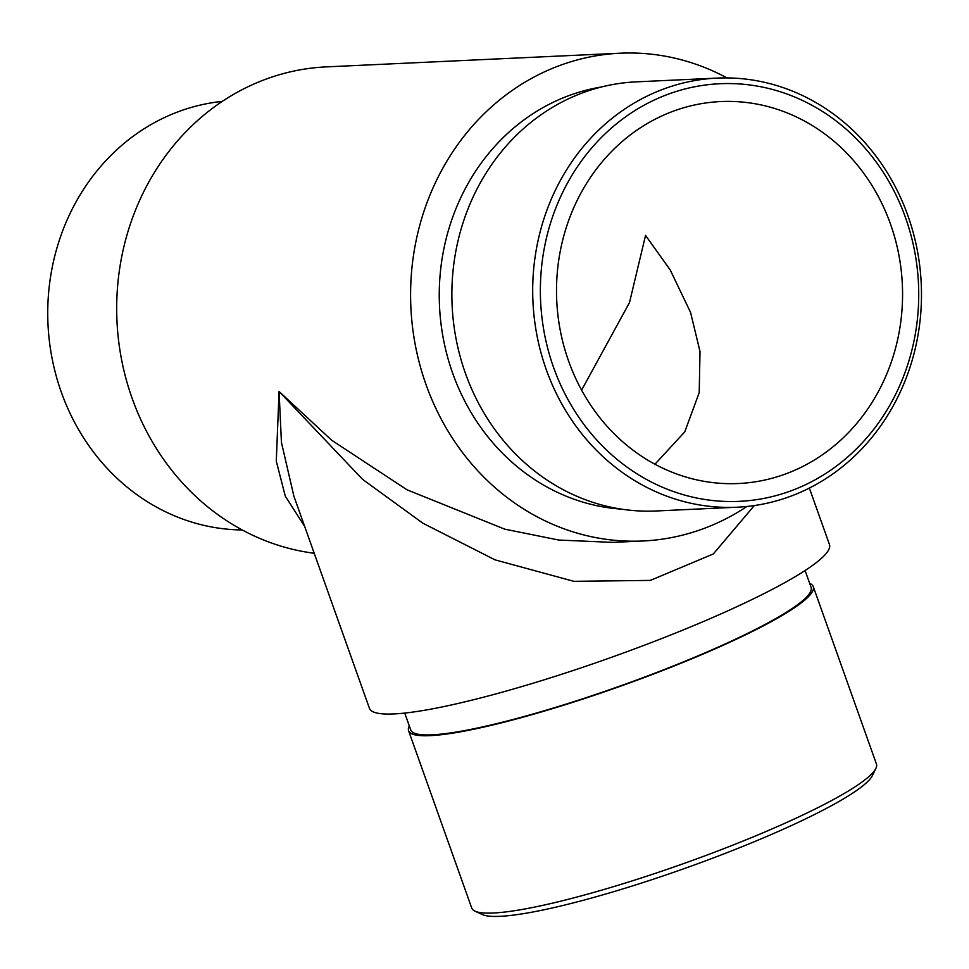 <?xml version="1.0" encoding="UTF-8"?>
<svg xmlns="http://www.w3.org/2000/svg" width="969" height="969" viewBox="0 0 969 969"><rect width="100%" height="100%" fill="white"/><g stroke="black" fill="none" stroke-linecap="round" stroke-linejoin="round"><path stroke-width="1.45" d="M890.475 224.009A191.184 172.991 87.3 0 0 720.645 101.563A191.184 172.991 87.3 0 0 556.739 300.584A191.184 172.991 87.3 0 0 738.414 483.519A191.184 172.991 87.3 0 0 890.475 224.009M581.594 390.156L629.499 302.582L645.548 235.406L670.221 269.963L690.594 312.49L700.006 351.493L699.218 392.59L684.768 431.859L654.935 464.236M304.69 526.494L285.274 496.104L276.286 461.171L279.072 391.464L281.434 442.409L293.886 496.164L369.431 708.315A244.164 33.164 -19.6 0 0 703.288 621.577A244.164 33.164 -19.6 0 0 829.452 544.505L809.357 488.061M726.992 77.92A244.164 220.92 87.3 0 0 620.221 53.21A244.164 220.92 87.3 0 0 410.88 307.367A244.164 220.92 87.3 0 0 642.919 540.993A244.164 220.92 87.3 0 0 746.929 506.484M601.737 86.931A212.49 192.262 87.3 0 0 439.502 306.034A212.49 192.262 87.3 0 0 621.383 509.137M620.221 53.21L326.311 66.885A244.164 220.92 87.3 0 0 116.764 301.807A244.164 220.92 87.3 0 0 314.21 553.263M754.306 505.564L713.317 553.965L650.344 580.395L573.866 581.327L495.002 559.84L422.908 523.236L362.539 479.34L279.072 391.464L331.725 440.277L407.004 489.793L504.716 529.159L558.847 540.06L613.026 542.386M905.506 217.613A209.038 189.137 87.3 0 0 581.388 161.048A209.038 189.137 87.3 0 0 701.713 498.962A209.038 189.137 87.3 0 0 905.506 217.613M717.096 78.101L636.282 81.856A214.791 194.345 87.3 0 0 452.123 305.453A214.791 194.345 87.3 0 0 656.243 510.978L737.07 507.211A214.791 194.345 -92.7 0 1 532.95 301.686A214.791 194.345 -92.7 0 1 717.096 78.101A214.791 194.345 -92.7 0 1 907.905 215.663A214.791 194.345 -92.7 0 1 737.07 507.211M222.289 101.394A214.791 194.345 87.3 0 0 61.326 392.215A214.791 194.345 87.3 0 0 242.238 529.958M805.094 570.523L811.101 587.384A212.49 28.852 160.4 0 1 701.302 654.45A212.49 28.852 160.4 0 1 410.747 729.936L404.739 713.075M875.855 768.417L872.366 775.6A209.038 28.392 160.4 0 1 685.519 868.139A209.038 28.392 160.4 0 1 482.235 914.518L474.98 911.163A214.791 29.167 -19.6 0 0 683.86 863.5A214.791 29.167 -19.6 0 0 875.855 768.417A214.791 29.167 -19.6 0 0 876.424 763.972L813.27 586.608A214.791 29.167 160.4 0 1 620.705 686.137A214.791 29.167 160.4 0 1 408.579 730.711A214.791 29.167 160.4 0 1 409.318 725.926M809.672 583.362A214.791 29.167 160.4 0 1 813.27 586.608M408.579 730.711L471.733 908.074A214.791 29.167 -19.6 0 0 474.98 911.163M642.919 540.993L612.953 542.386"/></g></svg>
